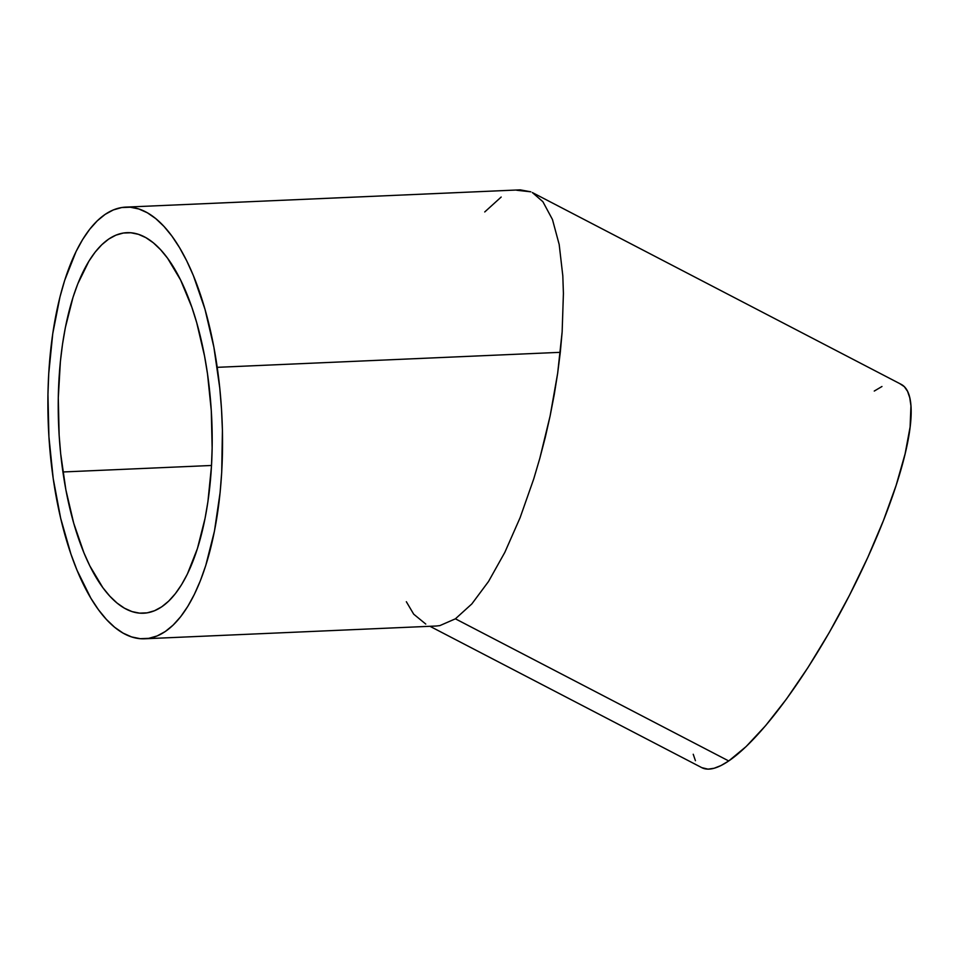 <?xml version="1.0" encoding="UTF-8"?>
<svg xmlns="http://www.w3.org/2000/svg" width="959" height="959" viewBox="0 0 959 959"><rect width="100%" height="100%" fill="white"/><g stroke="black" fill="none" stroke-linecap="round" stroke-linejoin="round"><path stroke-width="1.44" d="M62.922 471.972A190.457 76.624 87.5 0 1 126.888 232.677A190.457 76.624 87.5 0 1 207.516 373.926L204.567 356.137L196.703 322.656L191.872 307.288L180.604 280.028L167.597 258.259L160.597 249.712L153.344 242.819L145.924 237.676L138.396 234.308L130.844 232.761L123.327 233.037L115.931 235.147L108.715 239.067L101.762 244.761L95.121 252.169L88.875 261.22L77.763 283.888L73.016 297.302L65.356 327.594L62.515 344.197L60.381 361.555L58.283 397.877L59.134 435.158L60.669 453.715L65.859 489.761L73.723 523.242L83.948 552.863L89.822 565.87L102.829 587.639L109.829 596.186L117.082 603.079L124.502 608.222L132.03 611.59L139.582 613.137L147.099 612.861L154.495 610.739L161.711 606.819L168.664 601.137L175.305 593.729L181.563 584.678L187.365 574.069L197.41 548.596L205.07 518.304L207.911 501.701L211.459 466.386L212.143 448.021L211.292 410.74L207.516 373.926A190.457 76.624 87.5 0 1 143.538 613.221A190.457 76.624 87.5 0 1 62.922 471.972L211.519 465.475L62.922 471.972M560.296 352.325L217.213 367.333A216.027 86.909 87.5 0 1 144.653 638.778A216.027 86.909 87.5 0 1 53.213 478.565A216.027 86.909 87.5 0 1 125.773 207.12A216.027 86.909 87.5 0 1 217.213 367.333L560.296 352.325L557.659 373.267L562.142 331.922L560.296 352.325M554.254 394.533L557.659 373.267L550.118 415.942L554.254 394.533M545.299 437.256L550.118 415.942L539.821 458.306L545.299 437.256M533.755 478.865L539.821 458.306L533.755 478.865L520.09 517.728L533.755 478.865M504.818 552.384L520.09 517.728L504.818 552.384L488.527 581.49L504.818 552.384M471.84 603.918L488.527 581.49L471.84 603.918L455.405 618.819L471.84 603.918M144.653 638.778L436.345 626.011L439.845 625.616L455.405 618.819L728.732 760.955A216.027 51.474 -62.5 0 0 866.732 559.72A216.027 51.474 -62.5 0 0 901.172 384.343L532.329 192.543L542.878 201.69L552.456 219.491L559.193 244.533L562.813 275.856L563.413 293.502L562.142 331.922L563.413 293.502L562.813 275.856L559.193 244.533L552.456 219.491L542.878 201.69L532.329 192.543M516.733 190.254L530.818 191.812L520.234 189.858L125.773 207.12M900.105 383.852L904.325 386.681L907.562 391.332L909.767 397.757L910.942 405.909L910.103 427.019L905.104 453.847L896.126 485.386L883.503 520.401L867.727 557.551L849.41 595.407L829.259 632.52L808.029 667.464L786.56 698.895L765.654 725.603L746.126 746.558L728.732 760.955L721.048 765.522L714.131 768.255L708.066 769.142L701.784 767.656A216.027 51.474 -62.5 0 0 728.732 760.955L455.405 618.819L439.845 625.616M484.739 211.951L501.173 197.051M425.76 624.057L413.701 614.18L406.34 601.725M874.26 391.056L881.956 386.501M695.431 760.691L693.225 754.254M53.213 478.565L48.921 436.801L47.95 394.509L48.729 373.674L52.757 333.624L59.961 297.002L64.661 280.424L76.061 251.534L82.654 239.498L89.738 229.237L97.267 220.834L105.154 214.372L113.342 209.925L121.733 207.54L130.256 207.216L138.827 208.966L147.362 212.79L155.778 218.628L164.001 226.444L171.949 236.142L179.537 247.638L186.705 260.836L193.37 275.581L204.962 309.182L213.881 347.158L219.767 388.047L221.505 409.097L222.416 430.279L221.709 472.224L220.102 492.59L214.456 531.106L205.765 565.474L200.383 580.674L194.365 594.364L187.784 606.4L180.688 616.661L173.159 625.064L165.272 631.525L157.084 635.961L148.693 638.358L140.17 638.682L131.599 636.92L123.064 633.108L114.648 627.27L106.425 619.454L98.477 609.756L90.889 598.248L77.056 570.317L70.954 554.146L60.645 518.184L53.213 478.565M701.832 767.668L429.944 626.287"/></g></svg>
